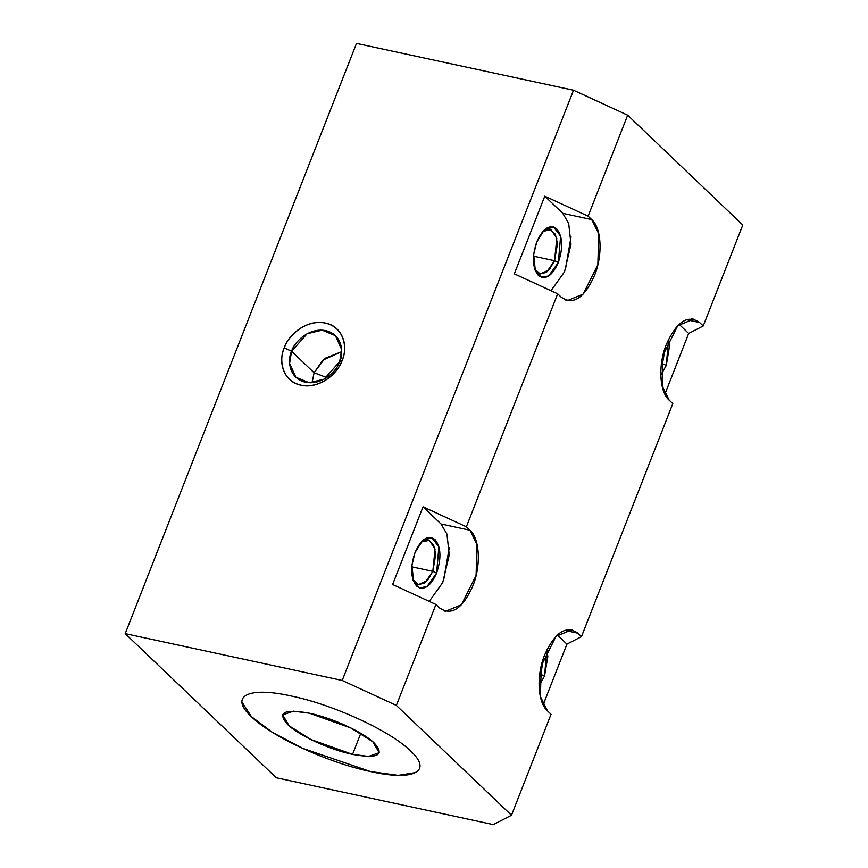 <?xml version="1.0" encoding="UTF-8"?>
<svg xmlns="http://www.w3.org/2000/svg" width="868" height="868" viewBox="0 0 868 868"><rect width="100%" height="100%" fill="white"/><g stroke="black" fill="none" stroke-linecap="round" stroke-linejoin="round"><path stroke-width="1.3" d="M539.126 685.622L544.529 676.074L540.742 674.327L539.419 677.322L540.742 674.327L544.529 676.074L539.126 685.666M125.209 633.629L276.306 777.771L493.306 824.6L511.491 815.247L396.361 705.424L342.209 680.458L125.209 633.629L356.509 43.4L573.52 90.229L627.673 115.184L742.791 225.007L627.673 115.184L588.103 216.154L591.705 219.582C601.567 228.067 602.945 255.073 594.471 275.568C584.186 298.245 573.108 305.471 561.27 297.247L557.668 293.807L466.366 526.8L469.968 530.229C479.83 538.724 481.208 565.719 472.734 586.215C462.438 608.902 451.371 616.117 439.523 607.893L435.931 604.464L396.361 705.424L511.491 815.247L551.05 714.288L547.458 710.849C537.585 702.364 536.218 675.358 544.681 654.863C554.977 632.186 566.045 624.96 577.893 633.184L581.484 636.624L672.798 403.631L669.195 400.202C659.333 391.707 657.955 364.712 666.429 344.216C676.715 321.529 687.792 314.314 699.63 322.538L703.232 325.977L742.791 225.007L703.232 325.977L688.682 333.453L664.91 394.137L688.682 333.453L703.232 325.977L699.63 322.538L686.566 319.717L699.63 322.538L693.521 319.174L677.767 325.674L663.065 354.99L662.121 385.869L669.195 400.202L672.798 403.631L581.484 636.624L566.945 644.11L543.162 704.783L566.945 644.11L581.484 636.624L577.893 633.184L564.818 630.374L577.893 633.184L571.773 629.821L556.03 636.32L541.328 665.637L540.373 696.516L547.458 710.849L551.05 714.288L511.491 815.247L493.306 824.6L276.306 777.771L125.209 633.629L342.209 680.458L573.52 90.229L356.509 43.4L125.209 633.629M241.836 701.897L251.394 716.621L272.389 732.364L302.682 748.346L370.527 771.543C328.722 763.048 271.142 736.52 251.384 716.632C228.837 696.169 248.129 686.187 291.388 696.049C333.193 704.556 390.774 731.073 410.521 750.972C433.078 771.424 413.786 781.417 370.527 771.554L398.173 775.363L415.208 772.629L416.987 771.543M284.259 347.884C290.259 331.196 310.071 319.164 325.37 323.059C341.005 325.825 349.186 343.858 342.122 360.372C336.122 377.059 316.31 389.081 301.022 385.186C285.388 382.419 277.207 364.386 284.259 347.884L291.583 351.258C293.579 343.5 307.814 327.149 325.739 330.632C343.402 334.831 343.598 354.296 339.67 361.63L342.122 360.372C346.853 351.529 346.614 328.104 325.37 323.059C303.789 318.86 286.657 338.542 284.259 347.884C279.539 356.715 279.767 380.141 301.022 385.186C322.603 389.385 339.724 369.703 342.122 360.372L339.67 361.63L341.656 349.544L335.428 335.688L322.158 330.155L307.142 333.746L291.583 351.258L314.108 372.752L322.755 360.198L341.71 351.659L324.903 358.365L314.108 372.752L326.748 377.558L314.108 372.752L312.079 382.723L314.108 372.752L291.583 351.258L289.597 363.345L295.825 377.211L309.106 382.734L324.111 379.142L339.67 361.63C337.674 369.388 323.439 385.739 305.514 382.256C287.861 378.068 287.666 358.603 291.583 351.258L284.259 347.884M679.145 324.35L688.682 333.453L679.145 324.35M557.397 635.007L566.945 644.11L557.397 635.007M546.862 649.872L547.827 656.588L544.529 676.074L546.84 649.915M668.599 339.214L669.564 345.931L666.277 365.428L660.874 375.019M543.672 657.597L540.742 674.327L543.672 657.597M539.766 674.11L540.742 674.327L539.766 674.11M441.031 523.99L469.968 530.229L441.031 523.99L423.041 506.825L392.607 584.49L435.931 604.464L439.523 607.893L445.642 611.256L461.385 604.757L476.087 575.441L477.042 544.561L469.968 530.229L466.366 526.8L423.041 506.825L466.366 526.8L557.668 293.807L514.344 273.843L544.779 196.179L588.103 216.154L627.673 115.184L573.52 90.229L342.209 680.458L396.361 705.424L435.931 604.464L392.607 584.49L423.041 506.825L441.031 523.99L446.944 534.059L449.255 554.923L442.734 582.536L429.237 601.372M562.768 213.333L591.705 219.582L588.103 216.154L544.779 196.179L562.768 213.333L544.779 196.179L514.344 273.843L557.668 293.807L561.27 297.247L567.379 300.61L583.133 294.111L597.835 264.794L598.79 233.915L591.705 219.582L562.768 213.333L568.681 223.401L571.003 244.277L564.482 271.89L550.974 290.726M565.328 269.861L571.035 236.845M536.76 241.868C542.891 228.295 549.531 223.966 556.681 228.87C562.735 236.389 563.289 247.586 558.341 262.462C552.211 276.046 545.571 280.375 538.42 275.471C532.366 267.941 531.813 256.744 536.76 241.868L533.668 254.584L535.35 270.718L541.274 277.25L548.728 275.916L558.341 262.462L560.62 236.183L553.48 226.971L544.084 230.237L536.76 241.868M443.591 580.508L449.288 547.491M415.023 552.525C421.143 538.941 427.794 534.612 434.944 539.516C440.987 547.035 441.552 558.232 436.604 573.108C430.474 586.692 423.834 591.021 416.683 586.117C410.629 578.598 410.076 567.401 415.023 552.525L411.931 565.242L413.613 581.365L419.537 587.907L426.991 586.573L436.604 573.108L438.872 546.84L431.732 537.617L422.347 540.894L415.023 552.525M421.262 542.001L429.378 540.33L435.042 549.043L432.817 571.361L436.604 573.108L432.817 571.361L435.736 554.468L433.577 544.822L428.108 539.907L421.164 542.066M411.79 566.826L432.817 571.361L411.79 566.826M660.874 374.976L666.277 365.428L662.479 363.681L661.156 366.676L662.479 363.681L661.514 363.464L662.479 363.681L665.409 346.95L662.479 363.681L666.277 365.428L668.577 339.269M542.999 231.344L551.126 229.684L556.779 238.385L554.554 260.715L558.341 262.462L554.554 260.715L557.484 243.821L555.325 234.176L549.845 229.261L542.901 231.42M533.527 256.179L554.554 260.715L533.527 256.179M352.549 754.379C329.742 749.735 298.342 735.283 287.558 724.422C276.881 712.411 284.151 708.668 309.377 713.203C332.173 717.847 363.573 732.299 374.358 743.16C385.034 755.171 377.764 758.914 352.549 754.379L368.553 756.408L379.186 752.686L372.817 741.76L350.987 728.046L309.377 713.203L293.373 711.174L282.729 714.896L289.098 725.822L310.928 739.536L352.549 754.379L360.784 733.351L352.549 754.379M534.688 269.004L540.2 273.984L549.238 269.796L554.554 260.715L546.525 272.292L540.2 273.984L534.818 269.254M412.951 579.65L418.452 584.631L427.501 580.442L432.817 571.361L424.777 582.938L418.463 584.631L413.081 579.911M691.763 318.795L693.521 319.174M570.026 629.452L571.773 629.821M444.177 610.942L445.642 611.256M565.914 300.285L567.379 300.61M282.979 714.245L282.729 714.896M534.818 269.406L535.35 270.718M413.07 580.052L413.613 581.365"/></g></svg>
